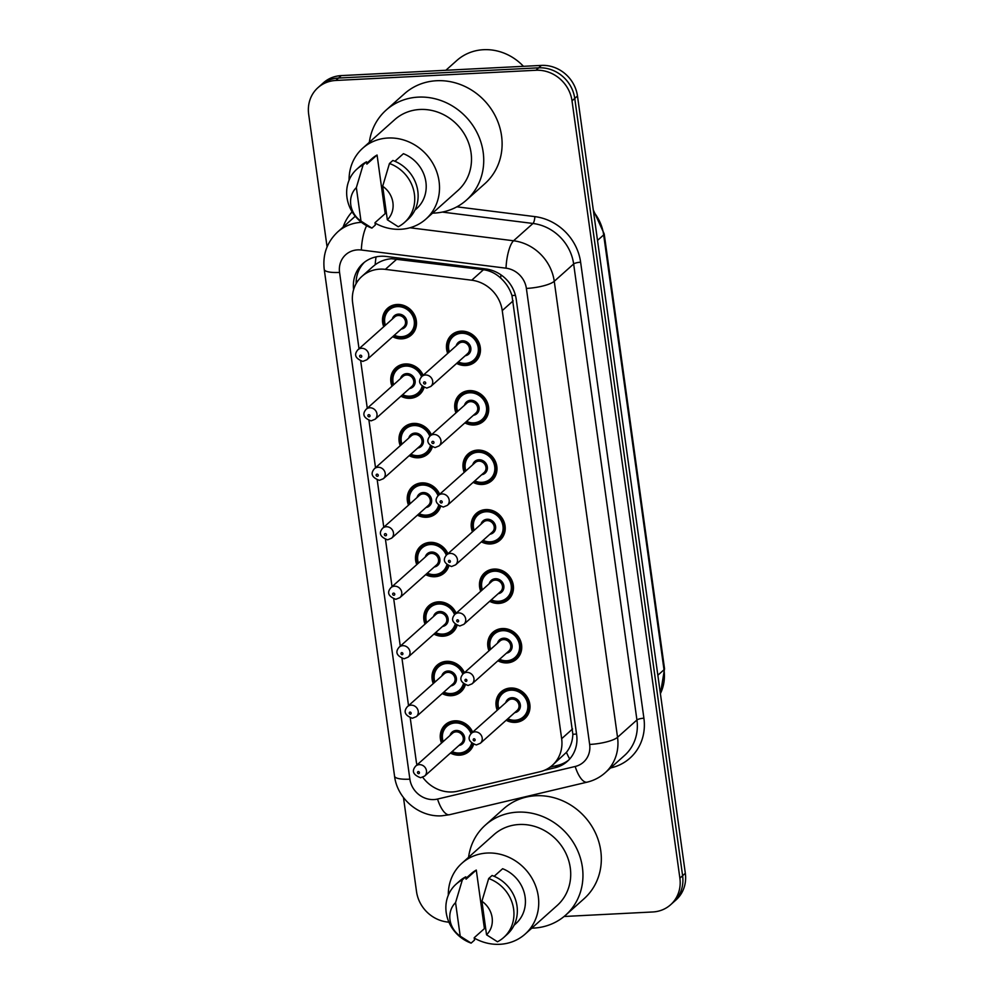 <?xml version="1.0" encoding="UTF-8"?>
<svg xmlns="http://www.w3.org/2000/svg" width="994" height="994" viewBox="0 0 994 994"><rect width="100%" height="100%" fill="white"/><g stroke="black" fill="none" stroke-linecap="round" stroke-linejoin="round"><path stroke-width="1.49" d="M455.96 412.883A17.867 16.314 48.3 0 1 459.8 394.481A17.867 16.314 48.3 0 1 469.317 390.63A17.867 16.314 48.3 0 1 486.973 401.651A17.867 16.314 48.3 0 1 483.606 421.145A17.867 16.314 48.3 0 1 474.088 424.985A17.867 16.314 48.3 0 1 464.881 422.885M464.21 472.361A17.867 16.314 48.3 0 1 468.062 453.96A17.867 16.314 48.3 0 1 477.58 450.108A17.867 16.314 48.3 0 1 495.236 461.117A17.867 16.314 48.3 0 1 491.856 480.624A17.867 16.314 48.3 0 1 482.338 484.463A17.867 16.314 48.3 0 1 473.132 482.363M472.461 531.84A17.867 16.314 48.3 0 1 476.312 513.438A17.867 16.314 48.3 0 1 485.83 509.587A17.867 16.314 48.3 0 1 503.486 520.595A17.867 16.314 48.3 0 1 500.106 540.102A17.867 16.314 48.3 0 1 490.601 543.942A17.867 16.314 48.3 0 1 481.394 541.842M480.723 591.318A17.867 16.314 48.3 0 1 484.563 572.904A17.867 16.314 48.3 0 1 494.08 569.065A17.867 16.314 48.3 0 1 511.736 580.074A17.867 16.314 48.3 0 1 508.369 599.581A17.867 16.314 48.3 0 1 498.851 603.42A17.867 16.314 48.3 0 1 489.644 601.32M488.973 650.797A17.867 16.314 48.3 0 1 492.813 632.383A17.867 16.314 48.3 0 1 502.33 628.543A17.867 16.314 48.3 0 1 519.986 639.552A17.867 16.314 48.3 0 1 516.619 659.059A17.867 16.314 48.3 0 1 507.102 662.899A17.867 16.314 48.3 0 1 497.895 660.799M497.224 710.275A17.867 16.314 48.3 0 1 501.075 691.861A17.867 16.314 48.3 0 1 510.593 688.022A17.867 16.314 48.3 0 1 528.249 699.03A17.867 16.314 48.3 0 1 524.869 718.538A17.867 16.314 48.3 0 1 515.352 722.377A17.867 16.314 48.3 0 1 506.145 720.277M447.71 353.404A17.867 16.314 48.3 0 1 451.549 335.003A17.867 16.314 48.3 0 1 461.067 331.151A17.867 16.314 48.3 0 1 478.723 342.172A17.867 16.314 48.3 0 1 475.356 361.667A17.867 16.314 48.3 0 1 465.838 365.506A17.867 16.314 48.3 0 1 456.631 363.406M391.996 386.194A17.867 16.314 48.3 0 1 395.848 367.792A17.867 16.314 48.3 0 1 405.366 363.953A17.867 16.314 48.3 0 1 423.171 375.297M424.016 387.635A17.867 16.314 48.3 0 1 419.642 394.456A17.867 16.314 48.3 0 1 410.124 398.308A17.867 16.314 48.3 0 1 400.917 396.196M400.247 445.672A17.867 16.314 48.3 0 1 404.098 427.271A17.867 16.314 48.3 0 1 413.616 423.419A17.867 16.314 48.3 0 1 431.421 434.776M432.266 447.114A17.867 16.314 48.3 0 1 427.892 453.935A17.867 16.314 48.3 0 1 418.375 457.774A17.867 16.314 48.3 0 1 409.18 455.674M408.497 505.151A17.867 16.314 48.3 0 1 412.348 486.749A17.867 16.314 48.3 0 1 421.866 482.898A17.867 16.314 48.3 0 1 439.683 494.254M440.528 506.592A17.867 16.314 48.3 0 1 436.155 513.413A17.867 16.314 48.3 0 1 426.637 517.253A17.867 16.314 48.3 0 1 417.43 515.153M416.759 564.629A17.867 16.314 48.3 0 1 420.599 546.228A17.867 16.314 48.3 0 1 430.116 542.376A17.867 16.314 48.3 0 1 447.934 553.733M448.779 566.071A17.867 16.314 48.3 0 1 444.405 572.892A17.867 16.314 48.3 0 1 434.887 576.731A17.867 16.314 48.3 0 1 425.68 574.631M425.01 624.108A17.867 16.314 48.3 0 1 428.861 605.706A17.867 16.314 48.3 0 1 438.366 601.855A17.867 16.314 48.3 0 1 456.184 613.211M457.029 625.549A17.867 16.314 48.3 0 1 452.655 632.37A17.867 16.314 48.3 0 1 443.138 636.21A17.867 16.314 48.3 0 1 433.931 634.11M433.26 683.586A17.867 16.314 48.3 0 1 437.111 665.185A17.867 16.314 48.3 0 1 446.629 661.333A17.867 16.314 48.3 0 1 464.434 672.689M465.279 685.028A17.867 16.314 48.3 0 1 460.905 691.849A17.867 16.314 48.3 0 1 451.388 695.688A17.867 16.314 48.3 0 1 442.193 693.588M441.51 743.065A17.867 16.314 48.3 0 1 445.362 724.651A17.867 16.314 48.3 0 1 454.879 720.812A17.867 16.314 48.3 0 1 472.697 732.168M473.542 744.506A17.867 16.314 48.3 0 1 469.168 751.327A17.867 16.314 48.3 0 1 459.65 755.167A17.867 16.314 48.3 0 1 450.444 753.067M383.746 326.715A17.867 16.314 48.3 0 1 387.585 308.314A17.867 16.314 48.3 0 1 397.103 304.475A17.867 16.314 48.3 0 1 414.759 315.483A17.867 16.314 48.3 0 1 411.392 334.978A17.867 16.314 48.3 0 1 401.874 338.83A17.867 16.314 48.3 0 1 392.667 336.717M422.748 777.271A33.51 30.59 -131.7 0 0 457.762 791.187L539.928 771.754A33.51 30.59 -131.7 0 0 552.353 765.318L566.443 752.321C570.419 747.364 572.556 741.362 572.855 734.305L511.972 295.566C509.748 288.745 505.958 282.892 500.628 278.034C495.683 273.425 489.967 270.654 483.469 269.722L391.474 258.726C385.436 259.235 379.994 261.236 375.16 264.764L372.663 266.802M552.353 765.318A33.51 30.59 -131.7 0 0 561.647 738.704L502.243 310.588A33.51 30.59 -131.7 0 0 471.728 280.209L385.349 269.362A33.51 30.59 -131.7 0 0 379.795 269.15A33.51 30.59 -131.7 0 0 361.953 276.357A33.51 30.59 -131.7 0 0 352.659 302.971L359.02 348.782M410.249 718.041L416.262 761.367A33.51 30.59 -131.7 0 0 416.971 764.97M360.735 361.17L367.271 408.261M368.985 420.648L375.521 467.739M377.248 480.127L383.771 527.218M385.498 539.605L392.034 586.696M393.748 599.084L400.284 646.175M401.998 658.562L408.534 705.653M327.076 246.897L308.674 114.285A33.51 30.59 48.3 0 1 317.956 87.671A33.51 30.59 48.3 0 1 335.798 80.464L535.952 70.263A33.51 30.59 48.3 0 1 572.022 100.854L679.884 878.149L682.605 875.714A33.51 30.59 48.3 0 1 673.311 902.328A33.51 30.59 48.3 0 0 682.605 875.714L574.756 98.431L682.605 875.714L685.326 873.291A33.51 30.59 48.3 0 1 676.044 899.905L670.59 904.764A33.51 30.59 48.3 0 1 652.747 911.97L564.083 916.493M535.952 70.263L538.673 67.828A33.51 30.59 48.3 0 1 574.756 98.431A33.51 30.59 48.3 0 0 538.673 67.828L338.532 78.041L538.673 67.828L541.395 65.405A33.51 30.59 48.3 0 1 577.477 95.996L685.326 873.291M317.956 87.671L320.689 85.235A33.51 30.59 48.3 0 1 338.532 78.041A33.51 30.59 48.3 0 0 320.689 85.235L323.41 82.813A33.51 30.59 48.3 0 1 341.253 75.606L541.395 65.405M544.563 770.238L554.925 767.778A33.51 30.59 -131.7 0 0 567.35 761.354A33.51 30.59 -131.7 0 0 576.644 734.728L516.221 299.331A33.51 30.59 -131.7 0 0 485.706 268.952L386.38 256.477A33.51 30.59 -131.7 0 0 380.814 256.266A33.51 30.59 -131.7 0 0 362.972 263.472A33.51 30.59 -131.7 0 0 353.615 289.577M356.101 283.675A33.51 30.59 48.3 0 1 364.376 262.304M448.903 922.146A33.51 30.59 48.3 0 1 416.523 891.581L403.477 797.561M679.884 878.149A33.51 30.59 48.3 0 1 670.59 904.764M568.667 760.087A33.51 30.59 48.3 0 1 557.646 765.355L550.067 767.144M445.859 70.276L456.805 60.51A50.272 45.886 48.3 0 1 483.569 49.7A50.272 45.886 48.3 0 1 523.453 66.312M369.333 142.304A60.323 55.068 48.3 0 1 386.132 110.098A60.323 55.068 48.3 0 1 418.25 97.126A60.323 55.068 48.3 0 1 477.841 134.289A60.323 55.068 48.3 0 1 466.447 200.105A60.323 55.068 48.3 0 1 434.341 213.076A60.323 55.068 48.3 0 1 432.552 213.138M386.132 110.098L404.508 93.697A60.323 55.068 48.3 0 1 436.627 80.725A60.323 55.068 48.3 0 1 496.217 117.888A60.323 55.068 48.3 0 1 484.823 183.716L466.447 200.105M349.093 180.162A47.476 43.338 48.3 0 1 362.698 148.23A47.476 43.338 48.3 0 1 387.971 138.017A47.476 43.338 48.3 0 1 434.875 167.265A47.476 43.338 48.3 0 1 425.904 219.078A47.476 43.338 48.3 0 1 400.632 229.279A47.476 43.338 48.3 0 1 375.036 223.054M362.698 148.23L394.68 119.678A47.476 43.338 48.3 0 1 419.965 109.477A47.476 43.338 48.3 0 1 466.857 138.725A47.476 43.338 48.3 0 1 457.899 190.525L425.904 219.078M394.916 161.276L403.402 153.697A33.51 30.59 48.3 0 1 416.61 208.653L414.871 210.206M382.678 186.263A22.34 20.389 48.3 0 1 387.337 219.786L382.678 186.263L389.462 163.501A35.747 32.628 48.3 0 1 413.616 190.115A35.747 32.628 48.3 0 1 404.483 222.47A35.747 32.628 48.3 0 1 398.246 226.756L387.337 219.786M389.462 163.501L392.866 160.469A35.747 32.628 48.3 0 1 417.02 187.071A35.747 32.628 48.3 0 1 407.888 219.425L404.483 222.47M366.861 164.147L377.074 155.039L385.2 213.598L374.986 222.706L375.31 225.054L371.905 228.098A35.747 32.628 48.3 0 1 347.763 201.484A35.747 32.628 48.3 0 1 356.896 169.129A35.747 32.628 48.3 0 1 363.133 164.842L366.537 161.811L366.861 164.147M366.749 163.327L371.992 158.642A33.51 30.59 48.3 0 1 377.074 155.039M360.996 221.128A22.34 20.389 48.3 0 1 356.349 187.605L360.996 221.128L371.905 228.098M356.349 187.605L363.133 164.842M356.896 169.129L360.288 166.085A35.747 32.628 48.3 0 1 366.537 161.811M468.559 857.325A60.323 55.068 48.3 0 1 485.345 825.119A60.323 55.068 48.3 0 1 517.464 812.148A60.323 55.068 48.3 0 1 577.054 849.311A60.323 55.068 48.3 0 1 565.673 915.126A60.323 55.068 48.3 0 1 533.554 928.098A60.323 55.068 48.3 0 1 531.778 928.16M485.345 825.119L503.722 808.718A60.323 55.068 48.3 0 1 535.841 795.747A60.323 55.068 48.3 0 1 595.431 832.91A60.323 55.068 48.3 0 1 584.05 898.738L565.673 915.126M448.306 895.184A47.476 43.338 48.3 0 1 461.912 863.252A47.476 43.338 48.3 0 1 487.184 853.038A47.476 43.338 48.3 0 1 534.089 882.287A47.476 43.338 48.3 0 1 525.13 934.099A47.476 43.338 48.3 0 1 499.845 944.3A47.476 43.338 48.3 0 1 474.25 938.075M461.912 863.252L493.906 834.699A47.476 43.338 48.3 0 1 519.179 824.498A47.476 43.338 48.3 0 1 566.083 853.747A47.476 43.338 48.3 0 1 557.112 905.546L525.13 934.099M494.142 876.298L502.629 868.719A33.51 30.59 48.3 0 1 515.824 923.674L514.097 925.228M481.904 901.285A22.34 20.389 48.3 0 1 486.551 934.807L481.904 901.285L488.688 878.522A35.747 32.628 48.3 0 1 512.842 905.136A35.747 32.628 48.3 0 1 503.709 937.491A35.747 32.628 48.3 0 1 497.46 941.778L486.551 934.807M488.688 878.522L492.092 875.49A35.747 32.628 48.3 0 1 516.234 902.092A35.747 32.628 48.3 0 1 507.102 934.447L503.709 937.491M466.074 879.181L476.288 870.061L484.413 928.62L474.2 937.727L474.536 940.076L471.131 943.12A35.747 32.628 48.3 0 1 446.977 916.505A35.747 32.628 48.3 0 1 456.109 884.151A35.747 32.628 48.3 0 1 462.347 879.864L465.751 876.832L466.074 879.181M465.962 878.348L471.206 873.664A33.51 30.59 48.3 0 1 476.288 870.061M460.21 936.149A22.34 20.389 48.3 0 1 455.563 902.627L460.21 936.149L471.131 943.12M455.563 902.627L462.347 879.864M456.109 884.151L459.514 881.106A35.747 32.628 48.3 0 1 465.751 876.832M397.091 258.887L385.349 269.362M357.678 281.153A33.51 8.101 172.1 0 1 356.15 281.128M515.414 295.305A33.51 8.101 172.1 0 1 511.972 295.566M500.628 278.034A33.51 9.455 -82.8 0 1 500.988 274.878M576.545 734.007A33.51 8.101 172.1 0 1 572.855 734.305M375.16 264.764A33.51 9.455 -82.8 0 1 376.055 256.887M569.699 758.994A33.51 12.263 -103.3 0 1 566.443 752.321M483.469 269.722L471.728 280.209M513.152 300.859L502.243 310.588M572.556 728.962L561.647 738.704M597.506 240.411L603.669 234.919A11.17 2.696 -7.9 0 0 604.203 233.913L664.539 668.763A11.17 2.696 172.1 0 1 664.004 669.757L603.669 234.919A44.68 40.791 -131.7 0 0 593.542 211.759M660.401 693.613A44.68 40.791 -131.7 0 0 664.004 669.757L657.854 675.249M341.253 75.606L335.798 80.464M577.477 95.996L572.022 100.854M357.654 249.879A22.34 20.389 -131.7 0 0 339.563 272.418L409.876 779.159A22.34 20.389 -131.7 0 0 433.931 799.561A22.34 20.389 -131.7 0 0 437.546 799.052L575.178 766.486A22.34 20.389 -131.7 0 0 589.653 744.444L526.385 288.434A22.34 20.389 -131.7 0 0 506.033 268.181L361.356 250.016A22.34 20.389 -131.7 0 0 357.654 249.879M339.563 272.418A22.34 5.405 -7.9 0 1 324.243 269.424C322.528 254.551 327.001 242.064 337.687 231.937A44.68 40.791 48.3 0 1 361.481 222.333L361.481 222.333M324.243 269.424L394.556 776.165C397.227 798.816 419.244 817.416 441.87 815.801L449.487 814.72A22.34 8.176 -103.3 0 1 437.546 799.052M343.104 227.104A50.272 45.886 48.3 0 1 352.124 211.834M456.892 206.827L534.847 216.617A50.272 45.886 48.3 0 1 580.62 262.192L643.901 718.202A50.272 45.886 48.3 0 1 611.335 767.778L610.552 767.964M409.95 227.763L513.563 240.772L532.97 223.464L442.318 212.082M506.033 268.181A22.34 6.299 -82.8 0 1 513.563 240.772A44.68 40.791 48.3 0 1 554.254 281.29L573.65 263.982A44.68 40.791 -131.7 0 0 532.97 223.464A5.591 1.578 97.2 0 0 534.847 216.617M375.086 223.389L375.794 223.476M526.385 288.434A22.34 5.405 -7.9 0 0 554.254 281.29L617.535 737.299L636.93 719.991L573.65 263.982A5.591 1.354 172.1 0 1 580.62 262.192M589.653 744.444A22.34 5.405 -7.9 0 0 617.535 737.299A44.68 40.791 48.3 0 1 605.147 772.785L624.543 755.477A44.68 40.791 -131.7 0 0 636.93 719.991A5.591 1.354 172.1 0 1 643.901 718.202M449.487 814.72L587.131 782.154A22.34 8.176 -103.3 0 1 575.178 766.486M394.556 776.165A22.34 5.405 -7.9 0 0 409.876 779.159M361.356 250.016A22.34 6.299 -82.8 0 1 366.649 225.725M557.646 765.355L554.925 767.778M384.914 325.672A16.761 15.295 48.3 0 1 388.679 308.836A16.761 15.295 48.3 0 1 397.6 305.245A16.761 15.295 48.3 0 1 414.15 315.558A16.761 15.295 48.3 0 1 410.982 333.847A16.761 15.295 48.3 0 1 402.061 337.451M394.332 335.239A15.643 14.276 -131.7 0 0 401.576 336.68A15.643 14.276 -131.7 0 0 414.237 320.9A15.643 14.276 -131.7 0 0 397.401 306.612A15.643 14.276 -131.7 0 0 385.399 325.237M392.282 319.099A7.815 7.132 48.3 0 1 398.445 314.129A7.815 7.132 48.3 0 1 406.807 320.925A7.815 7.132 48.3 0 1 401.203 329.101M366.861 359.753L403.614 326.951A6.697 6.113 -131.7 0 0 398.259 315.508A6.697 6.113 -131.7 0 0 394.693 316.949L357.927 349.751A6.697 6.113 48.3 0 1 368.128 352.435A6.697 6.113 48.3 0 1 366.861 359.753L362.822 361.394C355.318 358.523 353.678 354.634 357.927 349.751M360.847 357.343A1.118 1.019 -131.7 0 0 360.549 355.193A1.118 1.019 -131.7 0 0 359.642 356.324A1.118 1.019 -131.7 0 0 360.847 357.343M401.874 337.451A16.761 15.295 48.3 0 1 393.835 335.674M465.838 364.139A16.761 15.295 48.3 0 1 457.799 362.363M448.866 352.361A16.761 15.295 48.3 0 1 452.63 335.525A16.761 15.295 48.3 0 1 461.551 331.921A16.761 15.295 48.3 0 1 478.114 342.247A16.761 15.295 48.3 0 1 474.946 360.536A16.761 15.295 48.3 0 1 466.024 364.139M458.296 361.928A15.643 14.276 -131.7 0 0 465.54 363.369A15.643 14.276 -131.7 0 0 478.201 347.577A15.643 14.276 -131.7 0 0 461.365 333.301A15.643 14.276 -131.7 0 0 449.363 351.926M456.246 345.788A7.815 7.132 48.3 0 1 462.409 340.818A7.815 7.132 48.3 0 1 470.771 347.614A7.815 7.132 48.3 0 1 465.167 355.777M467.578 353.64A6.697 6.113 -131.7 0 0 462.222 342.197A6.697 6.113 -131.7 0 0 458.644 343.638L421.891 376.44A6.697 6.113 48.3 0 1 432.079 379.124A6.697 6.113 48.3 0 1 430.824 386.442L467.578 353.64M424.5 381.882A1.118 1.019 -131.7 0 0 424.798 384.032A1.118 1.019 -131.7 0 0 425.705 382.901A1.118 1.019 -131.7 0 0 424.5 381.882M393.164 385.15A16.761 15.295 48.3 0 1 396.929 368.314A16.761 15.295 48.3 0 1 405.85 364.711A16.761 15.295 48.3 0 1 422.698 375.72M423.233 387.262A16.761 15.295 48.3 0 1 419.244 393.326A16.761 15.295 48.3 0 1 410.323 396.929A16.761 15.295 48.3 0 1 402.085 395.152M402.582 394.717A15.643 14.276 -131.7 0 0 409.826 396.159A15.643 14.276 -131.7 0 0 422.09 386.48M421.555 376.763A15.643 14.276 -131.7 0 0 405.651 366.09A15.643 14.276 -131.7 0 0 393.661 384.715M400.532 378.577A7.815 7.132 48.3 0 1 406.695 373.607A7.815 7.132 48.3 0 1 415.057 380.404A7.815 7.132 48.3 0 1 409.466 388.567M375.111 419.232L411.864 386.43A6.697 6.113 -131.7 0 0 406.509 374.986A6.697 6.113 -131.7 0 0 402.943 376.428L366.19 409.23A6.697 6.113 48.3 0 1 376.378 411.914A6.697 6.113 48.3 0 1 375.111 419.232L371.085 420.872C363.568 418.002 361.94 414.113 366.19 409.23M369.097 416.821A1.118 1.019 -131.7 0 0 370.004 415.691A1.118 1.019 -131.7 0 0 368.799 414.672A1.118 1.019 -131.7 0 0 367.892 415.803A1.118 1.019 -131.7 0 0 369.097 416.821M401.414 444.629A16.761 15.295 48.3 0 1 405.179 427.793A16.761 15.295 48.3 0 1 414.1 424.189A16.761 15.295 48.3 0 1 430.961 435.198M431.483 446.741A16.761 15.295 48.3 0 1 427.495 452.804A16.761 15.295 48.3 0 1 418.573 456.408A16.761 15.295 48.3 0 1 410.336 454.631M410.833 454.196A15.643 14.276 -131.7 0 0 418.076 455.637A15.643 14.276 -131.7 0 0 430.34 445.958M429.806 436.242A15.643 14.276 -131.7 0 0 413.914 425.569A15.643 14.276 -131.7 0 0 401.911 444.194M408.795 438.056A7.815 7.132 48.3 0 1 414.958 433.086A7.815 7.132 48.3 0 1 423.32 439.882A7.815 7.132 48.3 0 1 417.716 448.046M383.361 478.71L420.114 445.908A6.697 6.113 -131.7 0 0 414.759 434.465A6.697 6.113 -131.7 0 0 411.193 435.906L374.44 468.708A6.697 6.113 48.3 0 1 384.628 471.392A6.697 6.113 48.3 0 1 383.361 478.71L379.335 480.351C371.818 477.48 370.19 473.591 374.44 468.708M377.347 476.3A1.118 1.019 -131.7 0 0 378.254 475.169A1.118 1.019 -131.7 0 0 377.049 474.15A1.118 1.019 -131.7 0 0 376.142 475.281A1.118 1.019 -131.7 0 0 377.347 476.3M409.665 504.107A16.761 15.295 48.3 0 1 413.429 487.271A16.761 15.295 48.3 0 1 422.351 483.668A16.761 15.295 48.3 0 1 439.211 494.664M439.733 506.219A16.761 15.295 48.3 0 1 435.745 512.283A16.761 15.295 48.3 0 1 426.824 515.886A16.761 15.295 48.3 0 1 418.598 514.109M419.083 513.674A15.643 14.276 -131.7 0 0 426.339 515.116A15.643 14.276 -131.7 0 0 438.59 505.437M438.056 495.72A15.643 14.276 -131.7 0 0 422.164 485.047A15.643 14.276 -131.7 0 0 410.162 503.672M417.045 497.522A7.815 7.132 48.3 0 1 423.208 492.564A7.815 7.132 48.3 0 1 431.57 499.361A7.815 7.132 48.3 0 1 425.966 507.524M391.611 538.176L428.377 505.387A6.697 6.113 -131.7 0 0 423.022 493.943A6.697 6.113 -131.7 0 0 419.443 495.385L382.69 528.187A6.697 6.113 48.3 0 1 392.878 530.871A6.697 6.113 48.3 0 1 391.611 538.176L387.585 539.829C380.068 536.959 378.441 533.07 382.69 528.187M385.597 535.778A1.118 1.019 -131.7 0 0 386.504 534.648A1.118 1.019 -131.7 0 0 385.299 533.629A1.118 1.019 -131.7 0 0 385.597 535.778M417.927 563.586A16.761 15.295 48.3 0 1 421.692 546.75A16.761 15.295 48.3 0 1 430.613 543.146A16.761 15.295 48.3 0 1 447.462 554.143M447.983 565.698A16.761 15.295 48.3 0 1 443.995 571.761A16.761 15.295 48.3 0 1 435.074 575.364A16.761 15.295 48.3 0 1 426.848 573.588M427.345 573.14A15.643 14.276 -131.7 0 0 434.589 574.594A15.643 14.276 -131.7 0 0 446.84 564.915M446.306 555.199A15.643 14.276 -131.7 0 0 430.414 544.526A15.643 14.276 -131.7 0 0 418.412 563.151M425.295 557A7.815 7.132 48.3 0 1 431.458 552.043A7.815 7.132 48.3 0 1 439.82 558.839A7.815 7.132 48.3 0 1 434.216 567.002M399.874 597.655L436.627 564.865A6.697 6.113 -131.7 0 0 431.272 553.422A6.697 6.113 -131.7 0 0 427.706 554.863L390.94 587.653A6.697 6.113 48.3 0 1 401.141 590.349A6.697 6.113 48.3 0 1 399.874 597.655L395.836 599.307C388.331 596.437 386.691 592.548 390.94 587.653M393.86 595.257A1.118 1.019 -131.7 0 0 393.562 593.107A1.118 1.019 -131.7 0 0 392.655 594.226A1.118 1.019 -131.7 0 0 393.86 595.257M474.088 423.618A16.761 15.295 48.3 0 1 466.049 421.841M457.128 411.839A16.761 15.295 48.3 0 1 460.893 395.003A16.761 15.295 48.3 0 1 469.814 391.4A16.761 15.295 48.3 0 1 486.364 401.725A16.761 15.295 48.3 0 1 483.196 420.015A16.761 15.295 48.3 0 1 474.275 423.618M466.546 421.406A15.643 14.276 -131.7 0 0 473.79 422.848A15.643 14.276 -131.7 0 0 486.451 407.055A15.643 14.276 -131.7 0 0 469.615 392.779A15.643 14.276 -131.7 0 0 457.625 411.404M464.496 405.254A7.815 7.132 48.3 0 1 470.659 400.296A7.815 7.132 48.3 0 1 479.021 407.093A7.815 7.132 48.3 0 1 473.43 415.256M475.828 413.119A6.697 6.113 -131.7 0 0 470.473 401.675A6.697 6.113 -131.7 0 0 466.907 403.117L430.153 435.919A6.697 6.113 48.3 0 1 440.342 438.602A6.697 6.113 48.3 0 1 439.075 445.908L475.828 413.119M432.763 441.361A1.118 1.019 -131.7 0 0 431.856 442.492A1.118 1.019 -131.7 0 0 433.061 443.51A1.118 1.019 -131.7 0 0 432.763 441.361M465.378 471.318A16.761 15.295 48.3 0 1 469.143 454.482A16.761 15.295 48.3 0 1 478.064 450.878A16.761 15.295 48.3 0 1 494.614 461.204A16.761 15.295 48.3 0 1 491.458 479.493A16.761 15.295 48.3 0 1 482.537 483.096A16.761 15.295 48.3 0 1 474.3 481.32M474.797 480.872A15.643 14.276 -131.7 0 0 482.04 482.326A15.643 14.276 -131.7 0 0 494.701 466.534A15.643 14.276 -131.7 0 0 477.878 452.258A15.643 14.276 -131.7 0 0 465.875 470.883M472.759 464.732A7.815 7.132 48.3 0 1 478.909 459.775A7.815 7.132 48.3 0 1 487.271 466.571A7.815 7.132 48.3 0 1 481.68 474.734M484.078 472.597A6.697 6.113 -131.7 0 0 478.723 461.154A6.697 6.113 -131.7 0 0 475.157 462.595L438.404 495.385A6.697 6.113 48.3 0 1 448.592 498.081A6.697 6.113 48.3 0 1 447.325 505.387L484.078 472.597M441.013 500.839A1.118 1.019 -131.7 0 0 440.106 501.958A1.118 1.019 -131.7 0 0 441.311 502.989A1.118 1.019 -131.7 0 0 442.218 501.858A1.118 1.019 -131.7 0 0 441.013 500.839M490.601 542.575A16.761 15.295 48.3 0 1 482.55 540.798M473.629 530.796A16.761 15.295 48.3 0 1 477.393 513.96A16.761 15.295 48.3 0 1 486.314 510.357A16.761 15.295 48.3 0 1 502.877 520.682A16.761 15.295 48.3 0 1 499.709 538.972A16.761 15.295 48.3 0 1 490.787 542.562M483.047 540.351A15.643 14.276 -131.7 0 0 490.303 541.805A15.643 14.276 -131.7 0 0 502.964 526.012A15.643 14.276 -131.7 0 0 486.128 511.736A15.643 14.276 -131.7 0 0 474.126 530.349M481.009 524.211A7.815 7.132 48.3 0 1 487.172 519.253A7.815 7.132 48.3 0 1 495.534 526.05A7.815 7.132 48.3 0 1 489.93 534.213M492.328 532.076A6.697 6.113 -131.7 0 0 486.973 520.632A6.697 6.113 -131.7 0 0 483.407 522.074L446.654 554.863A6.697 6.113 48.3 0 1 456.842 557.559A6.697 6.113 48.3 0 1 455.575 564.865L492.328 532.076M449.263 560.318A1.118 1.019 -131.7 0 0 449.561 562.455A1.118 1.019 -131.7 0 0 449.263 560.318M426.177 623.064A16.761 15.295 48.3 0 1 429.942 606.228A16.761 15.295 48.3 0 1 438.863 602.625A16.761 15.295 48.3 0 1 455.712 613.621M456.246 625.176A16.761 15.295 48.3 0 1 452.258 631.24A16.761 15.295 48.3 0 1 443.336 634.831A16.761 15.295 48.3 0 1 435.099 633.066M435.596 632.619A15.643 14.276 -131.7 0 0 442.839 634.073A15.643 14.276 -131.7 0 0 455.103 624.394M454.569 614.677A15.643 14.276 -131.7 0 0 438.665 604.004A15.643 14.276 -131.7 0 0 426.674 622.617M433.546 616.479A7.815 7.132 48.3 0 1 439.708 611.521A7.815 7.132 48.3 0 1 448.07 618.318A7.815 7.132 48.3 0 1 442.479 626.481M408.124 657.133L444.877 624.344A6.697 6.113 -131.7 0 0 439.522 612.9A6.697 6.113 -131.7 0 0 435.956 614.342L399.203 647.131A6.697 6.113 48.3 0 1 409.391 649.827A6.697 6.113 48.3 0 1 408.124 657.133L404.098 658.786C396.581 655.916 394.953 652.027 399.203 647.131M402.11 654.723A1.118 1.019 -131.7 0 0 401.812 652.586A1.118 1.019 -131.7 0 0 402.11 654.723M434.428 682.543A16.761 15.295 48.3 0 1 438.192 665.707A16.761 15.295 48.3 0 1 447.114 662.103A16.761 15.295 48.3 0 1 463.974 673.1M464.496 684.655A16.761 15.295 48.3 0 1 460.508 690.706A16.761 15.295 48.3 0 1 451.587 694.309A16.761 15.295 48.3 0 1 443.349 692.545M443.846 692.097A15.643 14.276 -131.7 0 0 451.09 693.539A15.643 14.276 -131.7 0 0 463.353 683.86M462.819 674.156A15.643 14.276 -131.7 0 0 446.927 663.483A15.643 14.276 -131.7 0 0 434.925 682.095M441.808 675.957A7.815 7.132 48.3 0 1 447.971 671A7.815 7.132 48.3 0 1 456.333 677.796A7.815 7.132 48.3 0 1 450.729 685.959M416.374 716.612L453.127 683.822A6.697 6.113 -131.7 0 0 447.772 672.379A6.697 6.113 -131.7 0 0 444.206 673.82L407.453 706.61A6.697 6.113 48.3 0 1 417.642 709.306A6.697 6.113 48.3 0 1 416.374 716.612L412.348 718.264C404.831 715.394 403.204 711.505 407.453 706.61M410.36 714.201A1.118 1.019 -131.7 0 0 410.062 712.064A1.118 1.019 -131.7 0 0 410.36 714.201M442.678 742.021A16.761 15.295 48.3 0 1 446.443 725.185A16.761 15.295 48.3 0 1 455.364 721.582A16.761 15.295 48.3 0 1 472.225 732.578M472.746 744.133A16.761 15.295 48.3 0 1 468.758 750.184A16.761 15.295 48.3 0 1 459.837 753.787A16.761 15.295 48.3 0 1 451.611 752.023M452.096 751.576A15.643 14.276 -131.7 0 0 459.352 753.017A15.643 14.276 -131.7 0 0 471.603 743.338M471.069 733.634A15.643 14.276 -131.7 0 0 455.177 722.961A15.643 14.276 -131.7 0 0 443.175 741.574M450.058 735.436A7.815 7.132 48.3 0 1 456.221 730.478A7.815 7.132 48.3 0 1 464.583 737.275A7.815 7.132 48.3 0 1 458.979 745.438M424.624 776.09L461.39 743.301A6.697 6.113 -131.7 0 0 456.022 731.857A6.697 6.113 -131.7 0 0 452.456 733.299L415.703 766.088A6.697 6.113 48.3 0 1 425.892 768.784A6.697 6.113 48.3 0 1 424.624 776.09L420.599 777.743C413.082 774.873 411.454 770.984 415.703 766.088M418.611 773.68A1.118 1.019 -131.7 0 0 418.312 771.543A1.118 1.019 -131.7 0 0 418.611 773.68M481.879 590.274A16.761 15.295 48.3 0 1 485.644 573.439A16.761 15.295 48.3 0 1 494.565 569.835A16.761 15.295 48.3 0 1 511.127 580.161A16.761 15.295 48.3 0 1 507.959 598.438A16.761 15.295 48.3 0 1 499.038 602.041A16.761 15.295 48.3 0 1 490.812 600.277M491.309 599.829A15.643 14.276 -131.7 0 0 498.553 601.271A15.643 14.276 -131.7 0 0 511.214 585.491A15.643 14.276 -131.7 0 0 494.378 571.215A15.643 14.276 -131.7 0 0 482.376 589.827M489.259 583.689A7.815 7.132 48.3 0 1 495.422 578.732A7.815 7.132 48.3 0 1 503.784 585.528A7.815 7.132 48.3 0 1 498.18 593.691M500.591 591.554A6.697 6.113 -131.7 0 0 495.236 580.111A6.697 6.113 -131.7 0 0 491.657 581.552L454.904 614.342A6.697 6.113 48.3 0 1 465.093 617.038A6.697 6.113 48.3 0 1 463.838 624.344L500.591 591.554M457.513 619.796A1.118 1.019 -131.7 0 0 457.812 621.933A1.118 1.019 -131.7 0 0 457.513 619.796M490.141 649.753A16.761 15.295 48.3 0 1 493.906 632.917A16.761 15.295 48.3 0 1 502.827 629.314A16.761 15.295 48.3 0 1 519.377 639.639A16.761 15.295 48.3 0 1 516.209 657.916A16.761 15.295 48.3 0 1 507.288 661.519A16.761 15.295 48.3 0 1 499.063 659.755M499.56 659.308A15.643 14.276 -131.7 0 0 506.803 660.749A15.643 14.276 -131.7 0 0 519.464 644.969A15.643 14.276 -131.7 0 0 502.629 630.693A15.643 14.276 -131.7 0 0 490.626 649.306M497.509 643.168A7.815 7.132 48.3 0 1 503.672 638.21A7.815 7.132 48.3 0 1 512.034 645.007A7.815 7.132 48.3 0 1 506.443 653.17M508.841 651.033A6.697 6.113 -131.7 0 0 503.486 639.589A6.697 6.113 -131.7 0 0 499.92 641.031L463.167 673.82A6.697 6.113 48.3 0 1 473.355 676.516A6.697 6.113 48.3 0 1 472.088 683.822L508.841 651.033M465.776 679.275A1.118 1.019 -131.7 0 0 466.074 681.412A1.118 1.019 -131.7 0 0 465.776 679.275M498.392 709.231A16.761 15.295 48.3 0 1 502.156 692.396A16.761 15.295 48.3 0 1 511.078 688.792A16.761 15.295 48.3 0 1 527.628 699.117A16.761 15.295 48.3 0 1 524.472 717.395A16.761 15.295 48.3 0 1 515.551 720.998A16.761 15.295 48.3 0 1 507.313 719.234M507.81 718.786A15.643 14.276 -131.7 0 0 515.054 720.228A15.643 14.276 -131.7 0 0 527.715 704.448A15.643 14.276 -131.7 0 0 510.891 690.171A15.643 14.276 -131.7 0 0 498.889 708.784M505.76 702.646A7.815 7.132 48.3 0 1 511.922 697.689A7.815 7.132 48.3 0 1 520.284 704.473A7.815 7.132 48.3 0 1 514.693 712.648M517.091 710.511A6.697 6.113 -131.7 0 0 511.736 699.068A6.697 6.113 -131.7 0 0 508.17 700.509L471.417 733.299A6.697 6.113 48.3 0 1 481.605 735.995A6.697 6.113 48.3 0 1 480.338 743.301L517.091 710.511M474.026 738.753A1.118 1.019 -131.7 0 0 474.324 740.89A1.118 1.019 -131.7 0 0 474.026 738.753M372.887 266.591L361.953 276.357M664.539 668.763L660.426 693.837M593.281 209.945L604.203 233.913M337.687 231.937L355.256 216.257M587.131 782.154C593.927 780.514 599.929 777.395 605.147 772.785M414.883 330.368L410.982 333.847L401.974 337.488L393.761 335.736M384.84 325.734L384.044 317.31L388.679 308.836L392.568 305.369M456.532 332.058L452.63 335.525L448.008 343.999L448.803 352.423M457.725 362.425L465.938 364.177L474.946 360.536L478.847 357.057M421.891 376.44C417.642 381.323 419.282 385.212 426.786 388.082L430.824 386.442M423.133 389.847L419.244 393.326L410.224 396.966L402.023 395.214M393.09 385.212L392.295 376.788L396.929 368.314L400.818 364.848M431.384 449.325L427.495 452.804L418.474 456.445L410.273 454.693M401.352 444.691L400.557 436.267L405.179 427.793L409.081 424.326M439.646 508.804L435.745 512.283L426.737 515.923L418.524 514.171M409.603 504.169L408.807 495.745L413.429 487.271L417.331 483.805M447.896 568.282L443.995 571.761L434.987 575.402L426.774 573.65M417.853 563.648L417.058 555.211L421.692 546.75L425.581 543.271M464.782 391.537L460.893 395.003L456.258 403.477L457.054 411.901M465.987 421.903L474.188 423.655L483.196 420.015L487.097 416.536M430.153 435.919C425.892 440.802 427.532 444.691 435.049 447.561L439.075 445.908M473.045 451.003L469.143 454.482L464.509 462.943L465.304 471.38M474.237 481.382L482.438 483.134L491.458 479.493L495.347 476.014M438.404 495.385C434.154 500.28 435.782 504.169 443.299 507.039L447.325 505.387M481.295 510.481L477.393 513.96L472.771 522.422L473.566 530.858M482.488 540.86L490.688 542.612L499.709 538.972L503.598 535.493M446.654 554.863C442.405 559.759 444.032 563.648 451.549 566.518L455.575 564.865M456.147 627.761L452.258 631.24L443.237 634.88L435.037 633.128M426.103 623.126L425.308 614.69L429.942 606.228L433.831 602.749M464.397 687.239L460.508 690.706L451.487 694.359L443.287 692.607M434.366 682.605L433.558 674.168L438.192 665.707L442.094 662.228M472.659 746.718L468.758 750.184L459.75 753.837L451.537 752.085M442.616 742.083L441.821 733.647L446.443 725.185L450.344 721.706M489.545 569.96L485.644 573.439L481.021 581.9L481.817 590.337M490.738 600.339L498.951 602.091L507.959 598.438L511.86 594.971M454.904 614.342C450.655 619.237 452.295 623.126 459.8 625.996L463.838 624.344M497.795 629.438L493.906 632.917L489.272 641.379L490.067 649.815M498.988 659.817L507.201 661.569L516.209 657.916L520.111 654.45M463.167 673.82C458.905 678.716 460.545 682.605 468.062 685.475L472.088 683.822M506.045 688.917L502.156 692.396L497.522 700.857L498.317 709.294M507.251 719.296L515.451 721.048L524.472 717.395L528.361 713.928M471.417 733.299C467.168 738.194 468.795 742.083 476.312 744.953L480.338 743.301"/></g></svg>
